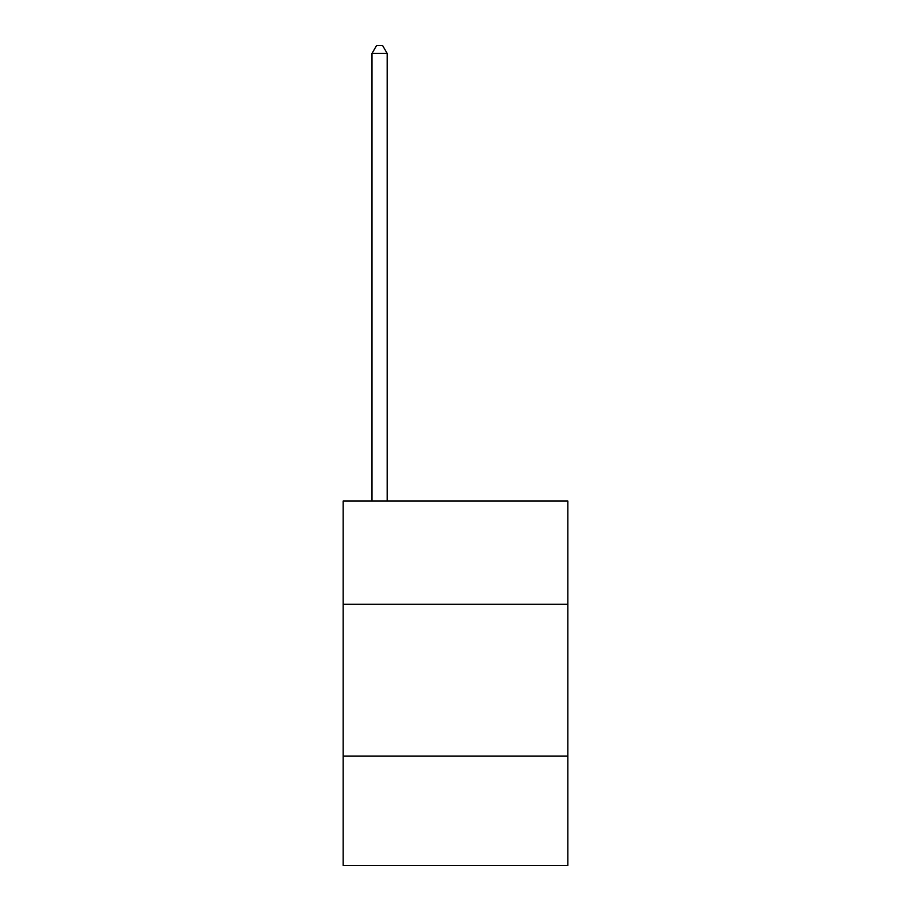 <?xml version="1.0" encoding="UTF-8"?>
<svg xmlns="http://www.w3.org/2000/svg" width="911" height="911" viewBox="0 0 911 911"><rect width="100%" height="100%" fill="white"/><g stroke="black" fill="none" stroke-linecap="round" stroke-linejoin="round"><path stroke-width="1.37" d="M567.86 604.3L567.86 501.05L343.14 501.05L343.14 604.3L567.86 604.3L567.86 865.45L343.14 865.45L343.14 604.3M567.86 756.13L343.14 756.13M387.175 501.05L387.175 53.442L371.995 53.442L371.995 501.05M371.995 53.442L376.55 45.55L382.62 45.55L387.175 53.442"/></g></svg>
